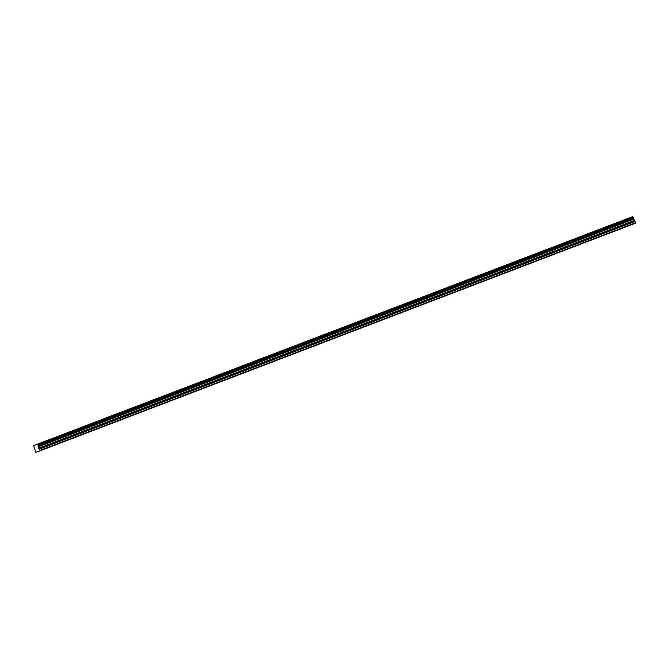 <?xml version="1.0" encoding="UTF-8"?>
<svg xmlns="http://www.w3.org/2000/svg" width="669" height="669" viewBox="0 0 669 669"><rect width="100%" height="100%" fill="white"/><g stroke="black" fill="none" stroke-linecap="round" stroke-linejoin="round"><path stroke-width="1" d="M622.036 220.728L619.31 221.748L622.036 220.728M46.169 440.871L43.443 441.891L46.169 440.871M63.622 434.198L60.896 435.218L63.622 434.198M81.074 427.533L78.348 428.545L81.074 427.533M98.519 420.86L95.801 421.88L98.519 420.86M115.971 414.186L113.245 415.206L115.971 414.186M133.424 407.513L130.698 408.533L133.424 407.513M150.876 400.848L148.15 401.86L150.876 400.848M168.32 394.175L165.603 395.195L168.32 394.175M185.773 387.502L183.047 388.522L185.773 387.502M203.225 380.828L200.499 381.848L203.225 380.828M220.678 374.163L217.952 375.175L220.678 374.163M238.122 367.49L235.404 368.51L238.122 367.49M255.575 360.817L252.849 361.837L255.575 360.817M273.027 354.144L270.301 355.164L273.027 354.144M290.48 347.479L287.754 348.49L290.48 347.479M307.924 340.805L305.206 341.826L307.924 340.805M325.377 334.132L322.65 335.152L325.377 334.132M342.829 327.467L340.103 328.479L342.829 327.467M360.282 320.794L357.555 321.814L360.282 320.794M377.726 314.121L375.008 315.141L377.726 314.121M395.178 307.447L392.452 308.468L395.178 307.447M412.631 300.782L409.905 301.794L412.631 300.782M430.075 294.109L427.357 295.129L430.075 294.109M447.528 287.436L444.81 288.456L447.528 287.436M464.98 280.763L462.254 281.783L464.98 280.763M482.433 274.098L479.706 275.11L482.433 274.098M499.877 267.424L497.159 268.445L499.877 267.424M517.329 260.751L514.612 261.771L517.329 260.751M534.782 254.078L532.056 255.098L534.782 254.078M552.234 247.413L549.508 248.425L552.234 247.413M569.679 240.74L566.961 241.76L569.679 240.74M587.131 234.066L584.413 235.087L587.131 234.066M604.584 227.401L601.857 228.413L604.584 227.401M633.76 218.002L38.258 445.738L633.752 218.094L632.782 216.631L33.55 445.646L632.782 216.631M629.044 218.002L33.55 445.646L35.867 452.369L39.998 450.856L39.563 449.1L635.057 221.447L634.17 220.511L633.752 218.094M39.998 450.856L635.491 223.203L635.057 221.447M634.948 221.28L39.563 449.1M39.454 448.932L38.175 446.532L633.668 218.888M633.668 218.838L38.175 446.532M38.166 446.491L38.258 445.738M38.258 445.654L37.982 444.918L633.476 217.274M633.418 217.208L37.982 444.918M37.924 444.86L37.288 444.283M38.192 446.867L633.685 219.215M635.55 222.752L40.056 450.396M36.661 452.077L37.456 451.776M38.401 451.441L39.187 451.14M38.158 446.675L633.652 219.022M37.355 444.333L632.849 216.689M634.17 220.511L38.677 448.163M38.785 448.33L634.279 220.678M39.111 451.065L38.409 451.332M37.372 451.7L36.678 451.968"/></g></svg>
